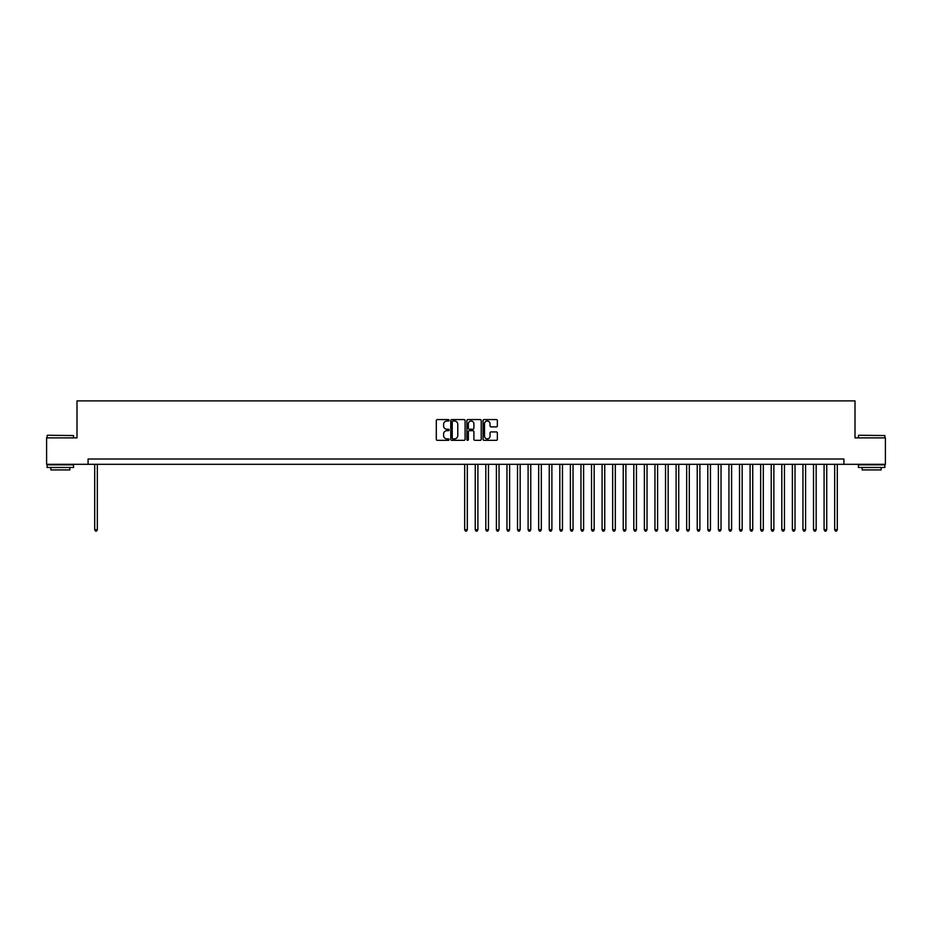 <?xml version="1.0" encoding="UTF-8"?>
<svg xmlns="http://www.w3.org/2000/svg" width="932" height="932" viewBox="0 0 932 932"><rect width="100%" height="100%" fill="white"/><g stroke="black" fill="none" stroke-linecap="round" stroke-linejoin="round"><path stroke-width="1.4" d="M449.084 420.309A0.722 0.722 0 0 0 448.362 419.575L437.341 419.575A1.037 1.037 0 0 0 436.304 420.612L436.304 439.287A1.037 1.037 0 0 0 437.341 440.335L448.362 440.335A0.722 0.722 0 0 0 449.084 439.601A0.722 0.722 0 0 0 448.362 438.879L446.929 438.879A3.32 3.32 0 0 1 443.609 435.559L443.609 433.997A3.32 3.32 0 0 1 446.929 430.677L448.362 430.677A0.722 0.722 0 0 0 449.084 429.955A0.722 0.722 0 0 0 448.362 429.233L446.929 429.233A3.32 3.32 0 0 1 443.609 425.912L443.609 424.351A3.32 3.32 0 0 1 446.929 421.031L448.362 421.031A0.722 0.722 0 0 0 449.084 420.309M496.325 426.891A1.037 1.037 0 0 0 497.362 425.854L497.362 420.612A1.037 1.037 0 0 0 496.325 419.575L484.081 419.575A1.037 1.037 0 0 0 483.044 420.612L483.044 439.287A1.037 1.037 0 0 0 484.081 440.335L496.325 440.335A1.037 1.037 0 0 0 497.362 439.287L497.362 432.961A1.037 1.037 0 0 0 496.325 431.924L491.082 431.924A1.037 1.037 0 0 0 490.046 432.961L490.046 436.106A2.773 2.773 0 0 1 487.273 438.879A2.773 2.773 0 0 1 484.5 436.106L484.5 423.804A2.773 2.773 0 0 1 487.273 421.031A2.773 2.773 0 0 1 490.046 423.804L490.046 425.854A1.037 1.037 0 0 0 491.082 426.891L496.325 426.891M88.086 464.311L46.6 464.311L46.6 437.877L76.995 437.877L76.995 400.888L855.005 400.888L855.005 437.877L885.4 437.877L885.4 464.311L843.914 464.311L843.914 459.022L88.086 459.022L88.086 464.311L843.914 464.311M465.091 420.612A1.037 1.037 0 0 0 464.054 419.575L451.81 419.575A1.037 1.037 0 0 0 450.773 420.612L450.773 439.287A1.037 1.037 0 0 0 451.81 440.335L464.054 440.335A1.037 1.037 0 0 0 465.091 439.287L465.091 420.612M467.946 419.575L480.19 419.575A1.037 1.037 0 0 1 481.227 420.612L481.227 439.287A1.037 1.037 0 0 1 480.19 440.335L474.947 440.335A1.037 1.037 0 0 1 473.91 439.287L473.91 431.714A1.037 1.037 0 0 0 472.873 430.677L469.402 430.677A1.037 1.037 0 0 0 468.365 431.714L468.365 439.601A0.722 0.722 0 0 1 467.631 440.335A0.722 0.722 0 0 1 466.909 439.601L466.909 420.612A1.037 1.037 0 0 1 467.946 419.575M452.952 421.031A0.722 0.722 0 0 0 452.23 421.753L452.23 438.145A0.722 0.722 0 0 0 452.952 438.879L454.455 438.879A3.32 3.32 0 0 0 457.775 435.559L457.775 424.351A3.32 3.32 0 0 0 454.455 421.031L452.952 421.031M473.91 423.862A2.773 2.773 0 0 0 471.138 421.078A2.773 2.773 0 0 0 468.365 423.862L468.365 428.184A1.037 1.037 0 0 0 469.402 429.233L472.873 429.233A1.037 1.037 0 0 0 473.91 428.184L473.91 423.862M94.703 464.311L94.703 529.737L97.336 529.737L97.336 464.311M97.336 529.737L96.544 531.112L95.495 531.112L94.703 529.737M47.45 435.244L73.558 435.559L47.45 435.244M60.347 467.48L47.124 467.48L47.124 464.835L73.558 464.835L73.558 467.48L60.347 467.48M69.853 467.48L69.853 469.914L50.829 469.914L50.829 467.48M858.756 435.244L884.876 435.559L858.756 435.244M871.653 467.48L858.442 467.48L858.442 464.835L884.876 464.835L884.876 467.48L871.653 467.48M881.171 467.48L881.171 469.914L862.147 469.914L862.147 467.48M464.684 464.311L464.684 529.737L467.316 529.737L467.316 464.311M467.316 529.737L466.524 531.112L465.476 531.112L464.684 529.737M475.25 464.311L475.25 529.737L477.895 529.737L477.895 464.311M477.895 529.737L477.102 531.112L476.042 531.112L475.25 529.737M485.817 464.311L485.817 529.737L488.461 529.737L488.461 464.311M488.461 529.737L487.669 531.112L486.609 531.112L485.817 529.737M496.395 464.311L496.395 529.737L499.039 529.737L499.039 464.311M499.039 529.737L498.236 531.112L497.187 531.112L496.395 529.737M506.961 464.311L506.961 529.737L509.606 529.737L509.606 464.311M509.606 529.737L508.814 531.112L507.754 531.112L506.961 529.737M517.528 464.311L517.528 529.737L520.173 529.737L520.173 464.311M520.173 529.737L519.38 531.112L518.32 531.112L517.528 529.737M528.106 464.311L528.106 529.737L530.751 529.737L530.751 464.311M530.751 529.737L529.958 531.112L528.898 531.112L528.106 529.737M538.673 464.311L538.673 529.737L541.317 529.737L541.317 464.311M541.317 529.737L540.525 531.112L539.465 531.112L538.673 529.737M549.251 464.311L549.251 529.737L551.884 529.737L551.884 464.311M551.884 529.737L551.092 531.112L550.043 531.112L549.251 529.737M559.817 464.311L559.817 529.737L562.462 529.737L562.462 464.311M562.462 529.737L561.67 531.112L560.61 531.112L559.817 529.737M570.384 464.311L570.384 529.737L573.029 529.737L573.029 464.311M573.029 529.737L572.236 531.112L571.176 531.112L570.384 529.737M580.962 464.311L580.962 529.737L583.607 529.737L583.607 464.311M583.607 529.737L582.803 531.112L581.754 531.112L580.962 529.737M591.529 464.311L591.529 529.737L594.173 529.737L594.173 464.311M594.173 529.737L593.381 531.112L592.321 531.112L591.529 529.737M602.095 464.311L602.095 529.737L604.74 529.737L604.74 464.311M604.74 529.737L603.948 531.112L602.888 531.112L602.095 529.737M612.673 464.311L612.673 529.737L615.318 529.737L615.318 464.311M615.318 529.737L614.526 531.112L613.466 531.112L612.673 529.737M623.24 464.311L623.24 529.737L625.885 529.737L625.885 464.311M625.885 529.737L625.092 531.112L624.032 531.112L623.24 529.737M633.818 464.311L633.818 529.737L636.451 529.737L636.451 464.311M636.451 529.737L635.659 531.112L634.61 531.112L633.818 529.737M644.385 464.311L644.385 529.737L647.029 529.737L647.029 464.311M647.029 529.737L646.237 531.112L645.177 531.112L644.385 529.737M654.951 464.311L654.951 529.737L657.596 529.737L657.596 464.311M657.596 529.737L656.804 531.112L655.744 531.112L654.951 529.737M665.53 464.311L665.53 529.737L668.162 529.737L668.162 464.311M668.162 529.737L667.37 531.112L666.322 531.112L665.53 529.737M676.096 464.311L676.096 529.737L678.741 529.737L678.741 464.311M678.741 529.737L677.948 531.112L676.888 531.112L676.096 529.737M686.663 464.311L686.663 529.737L689.307 529.737L689.307 464.311M689.307 529.737L688.515 531.112L687.455 531.112L686.663 529.737M697.241 464.311L697.241 529.737L699.885 529.737L699.885 464.311M699.885 529.737L699.093 531.112L698.033 531.112L697.241 529.737M707.807 464.311L707.807 529.737L710.452 529.737L710.452 464.311M710.452 529.737L709.66 531.112L708.6 531.112L707.807 529.737M718.386 464.311L718.386 529.737L721.019 529.737L721.019 464.311M721.019 529.737L720.226 531.112L719.178 531.112L718.386 529.737M728.952 464.311L728.952 529.737L731.597 529.737L731.597 464.311M731.597 529.737L730.804 531.112L729.744 531.112L728.952 529.737M739.519 464.311L739.519 529.737L742.163 529.737L742.163 464.311M742.163 529.737L741.371 531.112L740.311 531.112L739.519 529.737M750.097 464.311L750.097 529.737L752.73 529.737L752.73 464.311M752.73 529.737L751.938 531.112L750.889 531.112L750.097 529.737M760.663 464.311L760.663 529.737L763.308 529.737L763.308 464.311M763.308 529.737L762.516 531.112L761.456 531.112L760.663 529.737M771.23 464.311L771.23 529.737L773.875 529.737L773.875 464.311M773.875 529.737L773.082 531.112L772.022 531.112L771.23 529.737M781.808 464.311L781.808 529.737L784.453 529.737L784.453 464.311M784.453 529.737L783.661 531.112L782.6 531.112L781.808 529.737M792.375 464.311L792.375 529.737L795.019 529.737L795.019 464.311M795.019 529.737L794.227 531.112L793.167 531.112L792.375 529.737M802.941 464.311L802.941 529.737L805.586 529.737L805.586 464.311M805.586 529.737L804.794 531.112L803.745 531.112L802.941 529.737M813.519 464.311L813.519 529.737L816.164 529.737L816.164 464.311M816.164 529.737L815.372 531.112L814.312 531.112L813.519 529.737M824.086 464.311L824.086 529.737L826.731 529.737L826.731 464.311M826.731 529.737L825.938 531.112L824.878 531.112L824.086 529.737M834.664 464.311L834.664 529.737L837.297 529.737L837.297 464.311M837.297 529.737L836.505 531.112L835.456 531.112L834.664 529.737M47.124 437.877L47.124 435.559M73.558 437.877L73.558 435.559M858.442 437.877L858.442 435.559M884.876 437.877L884.876 435.559"/></g></svg>
